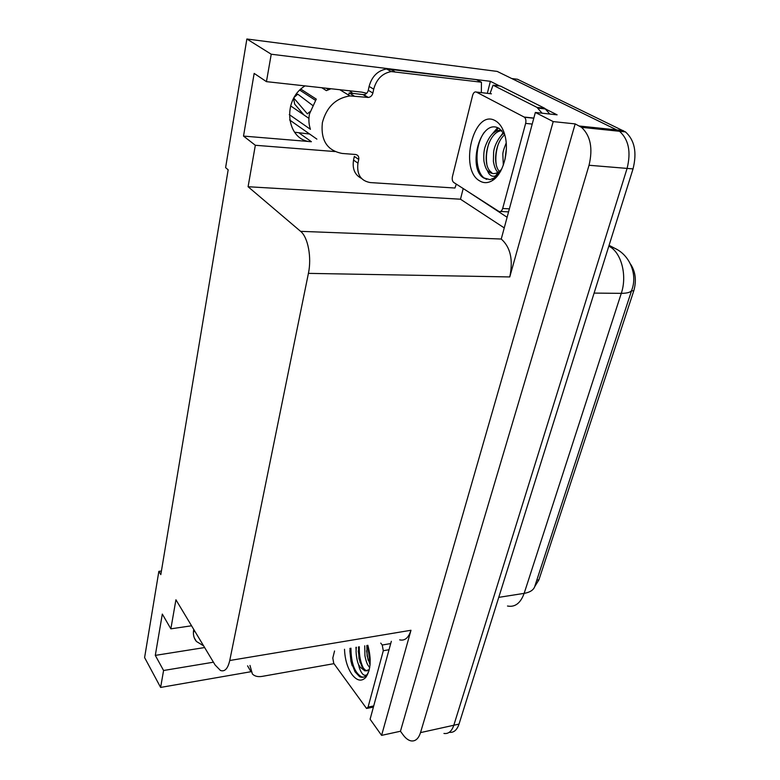 <?xml version="1.0" encoding="UTF-8"?>
<svg xmlns="http://www.w3.org/2000/svg" width="780" height="780" viewBox="0 0 780 780"><rect width="100%" height="100%" fill="white"/><g stroke="black" fill="none" stroke-linecap="round" stroke-linejoin="round"><path stroke-width="1.17" d="M366.707 93.249L361.784 92.138L266.448 81.646L271.235 54.22L246.87 39L497.201 71.419L619.525 131.284C628.67 139.513 631.195 151.886 627.091 168.412L453.814 725.244C451.727 731.367 448.441 734.107 443.947 733.453C448.441 734.107 451.727 731.367 453.814 725.244L627.091 168.412C631.195 151.886 628.67 139.513 619.525 131.284L511.826 78.546L517.471 79.258L625.453 131.898C634.618 140.107 637.143 152.441 633.029 168.899L459.03 724.093C456.963 730.139 453.706 732.878 449.251 732.313M195.166 631.771L193.469 631.195M203.599 645.82L196.433 641.472C193.742 638.245 192.835 634.218 193.732 629.401M503.948 227.711L460.483 199.212L463.193 188.536M487.325 93.337L490.376 81.315L499.717 86.014M543.826 108.166L557.115 114.835L535.343 112.457L501.248 239.031C510.481 247.201 513.328 259.837 509.769 276.939L553.205 121.592L535.343 112.457M391.326 641.287L370.1 719.228L381.595 735.365L410.982 630.269C408.593 637.855 404.82 641.053 399.672 639.853M400.452 731.25L575.172 123.903L581.519 127.335C590.528 135.72 593.044 148.356 589.036 165.262L420.527 732.605C418.499 738.816 415.301 741.566 410.923 740.864C408.223 740.249 405.629 738.28 403.172 734.955L400.452 731.25L381.595 735.365M161.401 571.048L158.857 571.35L144.602 657.579L160.621 687.424L250.955 671.716M271.235 54.22L490.376 81.315M553.205 121.592L575.172 123.903M309.64 134.043L294.528 132.21M246.87 39L225.605 167.632L228.169 169.816L160.816 574.606L158.857 571.35M191.558 625.784L170.859 628.836L175.929 599.771L215.114 664.989L220.457 670.468C224.757 672.009 227.857 668.694 229.749 660.504L308.412 273.37C311.834 257.517 307.993 237.149 300.593 231.338L248.089 186.732L460.483 199.212M248.089 186.732L255.333 145.275L334.893 151.554M160.621 687.424L163.576 670.498L213.437 662.2M266.448 81.646L254.163 73.408L243.516 136.091L255.333 145.275M170.859 628.836L162.318 614.075L155.298 655.385L163.576 670.498M630.562 264.147C635.583 271.781 636.646 280.673 633.779 290.823L538.931 579.803L534.797 586.511M155.298 655.385L204.643 647.546M305.058 85.897C281.141 100.259 286.611 141.287 311.405 141.716L299.374 133.156M243.516 136.091L311.405 141.716M251.014 671.814L247.582 665.837M333.957 663.663L262.139 676.387C257.897 677.069 254.65 676.27 252.388 673.978L249.97 665.428M367.858 645.294C371.534 659.149 370.841 669.854 365.791 677.401C361.52 681.808 356.918 680.842 351.975 674.486C347.383 667.719 344.897 659.315 344.516 649.282M349.937 648.356L350.932 661.235L355.017 671.794L359.551 676.679L360.74 677.108C363.129 677.693 365.235 676.923 367.068 674.798L367.234 674.456C364.406 676.689 361.784 674.515 359.375 667.924L358.527 664.482L360.204 667.192L364.933 670.898L369.281 669.698M356.392 647.254C355.397 652.782 357.074 661.303 358.527 664.482M358.488 646.893L358.976 658.525L362.027 666.861L366.034 670.693L367.292 670.878M366.824 645.469L367.107 655.892L370.061 664.755M364.748 645.82L364.933 655.717C365.878 660.621 367 663.956 368.316 665.72L369.7 667.602M380.738 643.091L382.229 645.021L383.302 650.725L368.082 707.09L366.561 708.474L333.743 663.361L332.797 658.037L334.552 650.978M366.59 650.754L368.14 660.231M358.235 650.959L360.106 662.737M349.83 650.686L350.981 661.303L352.219 665.788M367.594 645.333L370.168 663.185M359.307 646.756C359.005 655.346 360.565 662.893 363.997 669.367M350.941 648.18C351.088 663.292 354.666 672.877 361.657 676.933L363.568 677.147M366.892 675.149L367.828 673.764M348.67 95.15L349.128 92.937L363.743 94.692C366.054 94.341 367.565 92.879 368.277 90.314L372.889 93.044C372.167 95.618 370.636 97.09 368.316 97.451L349.918 95.92C335.722 98.202 326.537 107.104 322.374 122.626C320.56 140.351 327.181 150.618 342.225 153.455L355.592 154.499C358.04 154.976 359.093 156.634 358.741 159.461L354.325 156.409L353.545 160.095L357.952 163.166L358.741 159.461M289.282 114.592L310.43 129.304C308.782 124.488 308.471 119.369 309.475 113.919L316.27 99.118L300.875 89.154M316.875 139.123L289.614 119.964M349.128 92.937L352.209 93.502M321.769 87.731L326.401 90.636L330.983 88.744M349.479 90.782L352.999 93.581M308.929 118.375L290.599 105.885M326.274 88.228L328.526 89.641M299.822 90.158L315.393 100.279M309.777 112.486L309.202 112.232L307.369 113.87L293.826 98.105M294.333 97.227L297.745 94.146L312.409 105.232M293.621 98.465L294.655 104.111L303.985 115.001M361.423 178.367C354.812 174.944 352.18 168.851 353.545 160.095M368.277 90.314L369.096 86.434C371.846 76.46 377.666 70.629 386.548 68.952L476.434 79.667L481.445 82.222L481.348 92.635M372.889 93.044L373.718 89.154C376.496 79.121 382.346 73.261 391.267 71.565L481.445 82.222M456.319 184.129L454.945 188.029L370.256 182.569C360.701 180.843 356.596 174.379 357.952 163.166M549.793 114.036L544.674 108.264L500.546 86.112L493.048 85.195L490.006 93.649M544.674 108.264L537.001 107.396L542.1 113.197M466.245 190.486L506.844 217.094M537.001 107.396L493.048 85.195M479.729 180.921C458.543 169.601 473.801 108.01 495.31 120.724C500.038 123.435 503.344 128.749 505.245 136.666C509.223 152.948 502.427 175.081 492.034 180.755C487.744 183.222 483.639 183.28 479.729 180.921M504.748 134.686L499.356 128.564C480.451 116.903 467.074 168.09 483.395 177.781L490.015 179.644L493.994 178.084L500.107 172.058M500.809 170.995L495.583 175.89C492.95 176.865 490.639 175.997 488.67 173.277L487.285 170.41L489.665 172.419C492.414 174.028 495.271 173.959 498.254 172.224L501.501 169.455M501.569 130.309C494.754 129.587 489.216 135.252 484.975 147.284C483.961 150.657 483.493 154.908 483.922 161.031C484.78 165.545 485.901 168.675 487.285 170.41M501.852 130.601C487.071 131.781 480.948 165.575 491.419 172.341L491.741 172.575M504.758 134.726C495.281 142.409 492.619 163.995 499.337 171.483M503.948 133.302C500.507 134.872 494.413 144.495 493.623 152.041L493.389 161.421C494.393 166.998 495.924 170.654 497.981 172.39M498.079 172.468L498.576 172.877M506.347 148.766L504.943 159.607M506.2 142.954C503.919 148.551 502.798 152.334 502.827 154.323L503.315 165.145M524.14 117.049L524.433 117.224C525.837 118.55 526.237 120.608 525.642 123.396L502.671 208.484C501.755 211.156 500.467 212.121 498.79 211.361L453.706 182.452C452.341 181.262 451.922 179.293 452.439 176.572L472.612 95.384C473.46 92.644 474.688 91.533 476.287 92.04L524.14 117.049L533.812 118.072M503.324 132.376L500.711 136.149M497.572 127.696L491.419 134.979M493.252 179.088L493.896 179.468M506.317 149.555L505.177 158.554M498.225 144.329C496.041 151.242 495.349 157.852 496.158 164.131M498.449 128.076L494.442 132.346M489.06 142.691C486.584 150.179 485.842 157.336 486.837 164.151M493.818 178.747L494.344 179.107M484.331 132.21C474.162 146.172 474.981 171.824 484.37 178.152L486.661 179.4M493.321 179L497.65 175.666M420.527 732.605L459.03 724.093M589.036 165.262L633.029 168.899M579.394 126.028L623.288 130.611M308.412 273.37L509.769 276.939M229.749 660.504L410.982 630.269M300.593 231.338L501.248 239.031M633.779 290.823L631.527 290.794M538.931 579.803L536.816 580.125M608.77 246.295L610.623 246.724C629.255 252.213 637.777 273.848 631.995 289.37C631.644 291.993 628.075 293.319 621.289 293.348C627.266 275.935 621.601 253.285 609.814 246.675L608.829 246.119M616.473 249.191L609.073 245.32M507.497 606.021C515.005 607.444 520.553 603.223 524.15 593.365C530.517 592.244 534.154 589.631 535.051 585.517L631.615 290.531M498.752 597.353L524.15 593.365L621.289 293.348L594.106 293.095M356.148 650.354L355.943 647.322M382.229 645.021L390.702 643.568M383.302 650.725L389.025 649.721M368.082 707.09L373.718 705.949M354.101 95.979L349.577 93.21M373.718 89.154L369.096 86.434M394.622 71.575L389.893 68.971M367.653 97.441L363.08 94.682M525.642 123.396L532.175 124.069M476.287 92.04L491.429 93.814M500.633 211.468L508.267 211.868M502.671 208.484L509.087 208.835M196.433 641.472L194.278 637.855M581.519 127.335L625.453 131.898M368.979 670.858L367.234 674.456M367.068 674.798L365.791 677.401M364.933 670.898L366.034 670.693M367.37 708.308L373.406 707.09M361.657 676.933L360.74 677.108M367.107 655.892L367.097 655.405M349.918 95.92L339.846 89.719M309.202 112.232L309.972 111.745M538.239 108.166L545.912 109.024M386.548 68.952L391.267 71.565M368.316 97.451L363.743 94.692M498.254 172.224L495.583 175.89M493.994 178.084L492.034 180.755M489.294 172.185L491.419 172.341M524.433 117.224L533.774 118.219M483.873 178.113L484.37 178.152"/></g></svg>
